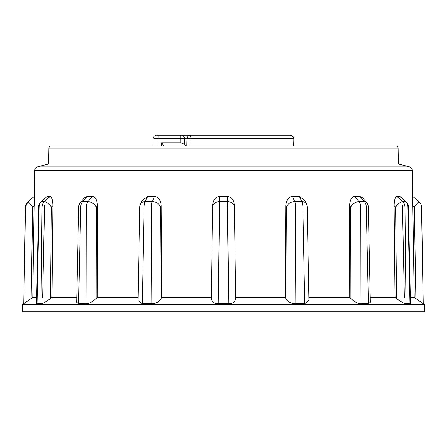 <?xml version="1.0" encoding="UTF-8"?>
<svg xmlns="http://www.w3.org/2000/svg" width="447" height="447" viewBox="0 0 447 447"><rect width="100%" height="100%" fill="white"/><g stroke="black" fill="none" stroke-linecap="round" stroke-linejoin="round"><path stroke-width="0.67" d="M152.477 164.01L157.372 164.01M51.075 145.985L395.925 145.985A2.162 2.162 0 0 1 398.087 148.108L398.366 164.01L48.634 164.01L48.913 148.108A2.162 2.162 0 0 1 51.075 145.985M424.521 304.625L22.479 304.625L22.35 311.833L424.65 311.833L424.521 304.625L415.878 298.624L414.302 207L418.917 201.558A7.213 7.208 -90 0 1 421.51 206.972L423.169 303.692L421.549 206.972A7.213 7.213 0 0 0 418.951 201.558L412.788 196.457L412.369 170.357A3.604 3.604 0 0 0 409.67 166.932L398.366 164.01M409.67 166.932L37.33 166.932L48.634 164.01M37.33 166.932A3.604 3.604 0 0 0 34.631 170.357L412.369 170.357M410.312 297.411L414.201 297.411L412.715 197.44M405.965 303.692L409.972 303.692L407.927 206.972L404.948 206.972L405.965 303.692C404.239 303.636 401.104 301.948 396.567 298.624L395.584 207L404.948 206.972A7.213 6.604 -90 0 0 402.574 201.558L396.936 196.457L399.825 196.457L401.009 197.479M47.175 196.457L40.973 201.731A7.213 2.062 48.1 0 1 41.493 201.558L47.175 196.457L50.064 196.457C51.735 196.635 52.685 199.697 52.914 205.642L51.975 297.411L76.767 297.411M34.631 170.357L34.33 205.642L32.698 207L28.083 201.558L34.212 196.457L32.799 297.411L36.688 297.411M42.655 297.411L44.544 205.642M86.986 196.457L84.371 197.848L80.46 202.402A7.213 3.878 40.7 0 1 82.606 201.558L86.986 196.457L92.317 196.457C95.289 196.635 97.005 199.697 97.474 205.642L97.262 297.411L138.106 297.411M147.577 196.457L142.129 200.563L140.498 204.016A7.213 5.096 25.3 0 1 145.174 201.558L147.577 196.457L154.545 196.457C158.361 196.635 160.585 199.697 161.216 205.642L161.769 297.411L211.33 297.411L212.56 205.642C213.364 199.597 215.756 196.535 219.728 196.457L227.272 196.457C231.356 196.635 233.742 199.697 234.44 205.642L234.457 207A7.213 5.543 179.2 0 0 227.339 201.558L227.389 206.972L219.611 206.972L218.265 303.692L228.735 303.692C232.719 303.647 235.038 301.954 235.686 298.624L234.452 206.62M299.423 196.457L301.826 201.558A7.213 5.096 -25.3 0 1 306.502 204.016L304.871 200.563L299.423 196.457L292.455 196.457C288.74 196.535 286.516 199.597 285.784 205.642L285.231 297.411L235.67 297.411M360.014 196.457L364.394 201.558A7.213 3.878 -40.7 0 1 366.54 202.402L362.629 197.848L360.014 196.457L354.683 196.457C351.789 196.535 350.074 199.597 349.526 205.642L349.738 297.411L308.894 297.411M396.936 196.457C395.31 196.535 394.36 199.597 394.086 205.642L395.025 297.411L370.233 297.411M402.456 205.642L404.345 297.411M25.54 302.569L26.759 301.731M410.447 303.351L409.972 303.692M22.479 304.625L32.799 297.411M414.201 297.411L415.878 298.624M395.025 297.411L396.567 298.624M360.986 303.692C357.997 303.636 354.639 301.948 350.912 298.624L350.671 207L360.768 206.972L360.986 303.692L368.389 303.692L370.339 302.278L368.278 206.944A7.213 7.213 0 0 0 366.54 202.402L366.54 202.402M349.738 297.411L350.912 298.624M295.076 303.692C291.288 303.636 288.214 301.948 285.856 298.624L286.393 207L295.685 206.972L295.076 303.692L304.748 303.692L308.955 300.395M285.231 297.411L285.856 298.624M218.265 303.692C214.253 303.636 211.934 301.948 211.314 298.624L212.56 205.642M211.33 297.411L211.314 298.624M142.252 303.692L138.034 300.63L139.822 206.961L144.13 206.972L142.252 303.692L151.924 303.692C155.685 303.647 158.758 301.954 161.143 298.624L161.769 297.411M78.611 303.692L76.66 302.278L78.722 206.944L80.734 206.972L78.611 303.692L86.014 303.692C88.97 303.647 92.328 301.954 96.088 298.624L97.262 297.411M37.028 303.692L36.553 303.351L38.587 206.944L39.073 206.972L37.028 303.692L41.035 303.692C42.744 303.647 45.873 301.954 50.433 298.624L51.975 297.411M23.831 303.692L25.49 206.972L23.831 303.692M41.035 303.692L42.052 206.972L51.416 207L50.433 298.624M86.014 303.692L86.232 206.972L96.328 207L96.088 298.624M151.924 303.692L151.315 206.972L160.607 207L161.143 298.624M227.272 196.457L227.339 201.558L219.661 201.558A7.213 5.543 -179.2 0 0 212.543 207L219.611 206.972L219.728 196.457M228.735 303.692L227.389 206.972L234.457 207L235.686 298.624L234.44 205.642M304.748 303.692L302.87 206.972L307.19 206.961L308.955 300.63M368.389 303.692L366.266 206.972L368.278 206.944M399.825 196.457L405.507 201.558A7.213 6.716 90 0 1 407.927 206.972L408.424 206.944L410.435 303.351M52.914 205.642L51.416 207A7.213 2.179 47.9 0 0 44.426 201.558A7.213 6.604 90 0 0 42.052 206.972L39.073 206.972A7.213 6.716 -90 0 1 41.493 201.558L44.426 201.558L50.064 196.457L47.136 196.457M196.848 135.167L290.069 135.167A3.604 3.045 90 0 1 293.109 138.71L293.897 138.659C293.573 134.938 288.918 134.91 290.064 135.167M293.349 145.985L293.109 138.71L190.025 138.71L189.858 145.985M153.891 138.71L180.806 138.71L180.834 142.749L161.697 142.749L161.602 145.985M161.697 142.749L163.652 145.985M186.27 145.985L184.466 144.252L184.421 138.71L187.03 138.71M180.834 142.749L184.466 144.252M255.578 135.167L256.343 135.167M152.896 145.985L153.103 138.659C153.427 134.938 158.082 134.91 156.936 135.167L248.035 135.167M92.317 196.457L88.037 201.558L82.606 201.558A7.213 5.196 -90 0 0 80.734 206.972L86.232 206.972A7.213 4.995 90 0 1 88.037 201.558A7.213 3.962 40 0 1 96.328 207L97.474 205.642M154.545 196.457L152.265 201.558L145.174 201.558A7.213 2.889 -90 0 0 144.13 206.972L151.315 206.972A7.213 2.626 90 0 1 152.265 201.558A7.213 5.146 24.1 0 1 160.607 207L161.216 205.642M285.784 205.642L286.393 207A7.213 5.146 -24.1 0 1 294.735 201.558L301.826 201.558A7.213 2.889 90 0 1 302.87 206.972L295.685 206.972A7.213 2.626 -90 0 0 294.735 201.558L292.455 196.457M349.526 205.642L350.671 207A7.213 3.962 -40 0 1 358.963 201.558L364.394 201.558A7.213 5.196 90 0 1 366.266 206.972L360.768 206.972A7.213 4.995 -90 0 0 358.963 201.558L354.683 196.457M48.913 148.108L398.087 148.108M34.212 196.457L28.083 201.558A7.213 7.208 90 0 0 25.49 206.972L23.764 303.692M34.173 196.457L28.083 201.558M31.122 298.624L32.698 207L25.49 206.972M408.424 206.944A7.213 7.213 0 0 0 406.027 201.731A7.213 2.062 -48.1 0 0 405.507 201.558L402.574 201.558A7.213 2.179 -47.9 0 0 395.584 207L394.086 205.642M421.51 206.972L414.302 207L412.67 205.642M186.868 145.985L187.025 138.693C187.282 136.553 188.483 135.374 190.629 135.167M187.327 138.71L190.025 138.71A3.604 1.464 90 0 1 191.484 135.167M158.149 135.167L157.92 145.985M180.806 135.167L180.806 138.71L184.421 138.71A3.604 2.581 90 0 0 181.84 135.167M412.827 196.457L418.951 201.558M28.049 201.558L25.451 206.972M40.973 201.731A7.213 7.213 0 0 0 38.576 206.944M80.46 202.402A7.213 7.213 0 0 0 78.722 206.944M140.498 204.016A7.213 7.213 0 0 0 139.81 206.961M307.19 206.961A7.213 7.213 0 0 0 306.502 204.016M400.462 196.736L406.027 201.731M421.549 206.972L423.236 303.692M294.104 145.985L293.875 138.665"/></g></svg>
